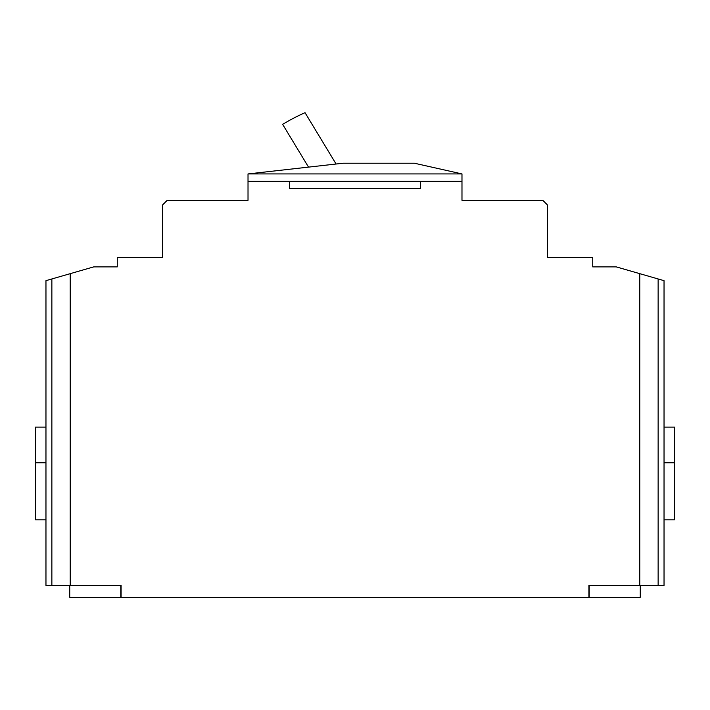 <?xml version="1.0" encoding="UTF-8"?>
<svg xmlns="http://www.w3.org/2000/svg" width="710" height="710" viewBox="0 0 710 710"><rect width="100%" height="100%" fill="white"/><g stroke="black" fill="none" stroke-linecap="round" stroke-linejoin="round"><path stroke-width="1.06" d="M649.774 276.545L639.79 273.669L649.774 276.545M616.262 266.88L632.894 271.681L616.262 266.88L632.894 271.681L616.262 266.88L593.436 266.88M116.564 266.88L93.738 266.88L45.964 280.663L45.964 585.422L51.865 585.422L51.865 278.959M60.226 276.545L70.21 273.669L60.226 276.545M588.918 585.422L588.918 597.314L588.918 585.422L664.036 585.422L664.036 280.663L616.253 266.88M69.731 585.422L69.731 597.314L121.082 597.314L121.082 585.422L121.082 597.314L640.269 597.314L640.269 585.422M616.493 266.942L639.55 273.598L616.493 266.942M461.979 173.923L248.021 173.923L343.116 163.229L414.427 163.229L461.979 173.923L461.979 200.318L542.804 200.318L547.552 205.066L547.552 257.366L592.726 257.366L592.726 266.88M117.274 266.88L117.274 257.366L162.448 257.366L162.448 205.066L167.196 200.318L248.021 200.318L248.021 173.923M70.21 273.669L70.21 585.422L121.082 585.422M70.21 585.422L51.865 585.422M639.79 585.422L639.79 273.669M461.979 181.298L420.613 181.298L420.613 188.425L289.387 188.425L289.387 181.298L248.021 181.298M658.134 278.959L658.134 585.422M289.387 181.298L420.613 181.298M308.522 167.116L282.642 124.356A197.877 197.877 0 0 1 305.034 112.686L336.096 164.019M45.964 519.818L35.5 519.818L35.5 462.76L45.964 462.76M45.964 427.101L35.5 427.101L35.5 462.76M120.789 585.422L120.789 597.314M589.211 597.314L589.211 585.422M664.036 462.76L674.5 462.76L674.5 519.818L664.036 519.818M674.5 462.76L674.5 427.101L664.036 427.101"/></g></svg>
